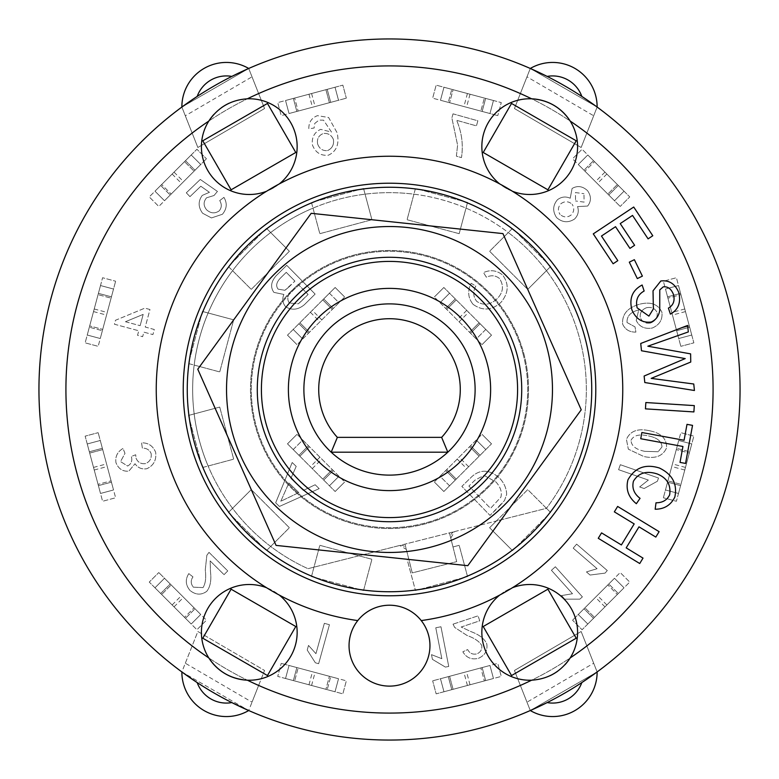 <?xml version="1.0" encoding="UTF-8"?>
<svg xmlns="http://www.w3.org/2000/svg" width="779" height="779" viewBox="0 0 779 779"><rect width="100%" height="100%" fill="white"/><g stroke="black" fill="none" stroke-linecap="round" stroke-linejoin="round"><path stroke-width="0.58" stroke-dasharray="3.9 2.92" d="M331.192 452.19A85.612 85.612 0 0 1 328.232 329.702A85.612 85.612 0 0 1 450.768 329.702A85.612 85.612 0 0 1 447.808 452.19L331.192 452.19A85.612 85.612 0 0 0 447.808 452.19M311.581 576.129L319.828 545.319L371.924 559.273L363.55 590.531L311.454 576.577L319.828 545.319L371.924 559.273L363.666 590.083M454.654 531.56L496.34 521.015L527.743 489.611L550.626 512.494L512.494 550.626L489.611 527.743L496.34 521.015L546.43 508.336A196.844 196.844 0 0 0 496.457 224.245A196.844 196.844 0 0 0 216.815 295.007A196.844 196.844 0 0 0 307.987 568.68L454.654 531.56A5.395 5.395 0 0 0 450.749 538.114L452.988 546.975L449.425 532.885L404.983 544.131L412.266 572.886L456.698 561.64L450.749 538.114L454.654 531.56L546.43 508.336A196.844 196.844 0 0 0 546.449 508.317L550.295 512.163M512.163 550.295L489.611 527.743L527.743 489.611L546.449 508.317A196.844 196.844 0 0 0 508.317 232.551L512.163 228.705M228.705 512.163L251.257 489.611L289.389 527.743L266.837 550.295M188.917 415.334L219.727 407.076L233.681 459.172L208.129 466.017A196.844 196.844 0 0 0 307.987 568.68L399.754 545.456A5.395 5.395 0 0 1 406.307 549.361L399.754 545.456M550.295 266.837L527.743 289.389L489.611 251.257L508.317 232.551A196.844 196.844 0 0 0 413.922 194.175L415.334 188.917M202.871 311.581L233.681 319.828L219.727 371.924L194.175 365.078A196.844 196.844 0 0 0 208.129 466.017L202.871 467.419M467.419 202.871L459.172 233.681L407.076 219.727L413.922 194.175A196.844 196.844 0 0 0 312.983 208.129L311.581 202.871M266.837 228.705L289.389 251.257L251.257 289.389L232.551 270.683A196.844 196.844 0 0 0 194.175 365.078L188.917 363.666M363.666 188.917L371.924 219.727L319.828 233.681L312.983 208.129A196.844 196.844 0 0 0 232.551 270.683L228.705 266.837M404.983 544.131L412.266 572.886L456.698 561.64L449.425 532.885L404.983 544.131M467.419 576.129L459.172 545.319L452.988 546.975L459.172 545.319L467.546 576.577L415.45 590.531L407.076 559.273L408.712 558.845L407.076 559.273L415.334 590.083M323.324 240.575A162.967 162.967 0 0 1 551.561 406.648A162.967 162.967 0 0 1 293.615 521.268A162.967 162.967 0 0 1 323.324 240.575M537.5 251.675A202.238 202.238 0 0 0 196.133 330.238A202.238 202.238 0 0 0 434.867 586.587A202.238 202.238 0 0 0 537.5 251.675M272.455 441.518A128.087 128.087 0 0 0 517.587 389.5A128.087 128.087 0 0 0 362.917 264.208A128.087 128.087 0 0 0 272.455 441.518M502.942 233.603L311.201 213.31L197.769 369.207L276.058 545.397L467.799 565.69L581.231 409.793L502.942 233.603M485.794 449.561L476.261 440.028L485.794 449.561L476.261 440.028L440.028 476.261L449.561 485.794L491.51 443.845L443.845 491.51L456.231 479.114L449.561 485.794L440.028 476.261L476.261 440.028L485.794 449.561L449.561 485.794L440.028 476.261L446.698 469.581L434.312 481.977L481.977 434.312L440.028 476.261L449.561 485.794L485.794 449.561M466.718 468.627L480.068 455.287L466.718 468.627L457.185 459.094M455.287 480.068L445.754 470.535L455.287 480.068M480.068 455.287L470.535 445.754L480.068 455.287M443.845 491.51L434.312 481.977L443.845 491.51M491.51 443.845L481.977 434.312L491.51 443.845M479.114 456.231L469.581 446.698L479.114 456.231M456.231 479.114L446.698 469.581L456.231 479.114M449.561 293.206L440.028 302.739L449.561 293.206L440.028 302.739L476.261 338.972L485.794 329.439L443.845 287.49L491.51 335.155L479.114 322.769L485.794 329.439L476.261 338.972L440.028 302.739L449.561 293.206L485.794 329.439L476.261 338.972L469.581 332.302L481.977 344.688L434.312 297.023L476.261 338.972L485.794 329.439L449.561 293.206M468.627 312.282L455.287 298.932L468.627 312.282L459.094 321.815M480.068 323.713L470.535 333.246L480.068 323.713M455.287 298.932L445.754 308.465L455.287 298.932M491.51 335.155L481.977 344.688L491.51 335.155M443.845 287.49L434.312 297.023L443.845 287.49M456.231 299.886L446.698 309.419L456.231 299.886M479.114 322.769L469.581 332.302L479.114 322.769M293.206 329.439L302.739 338.972L293.206 329.439L302.739 338.972L338.972 302.739L329.439 293.206L287.49 335.155L335.155 287.49L322.769 299.886L329.439 293.206L338.972 302.739L302.739 338.972L293.206 329.439L329.439 293.206L338.972 302.739L332.302 309.419L344.688 297.023L297.023 344.688L338.972 302.739L329.439 293.206L293.206 329.439M312.282 310.373L298.932 323.713L312.282 310.373L321.815 319.906M323.713 298.932L333.246 308.465L323.713 298.932M298.932 323.713L308.465 333.246L298.932 323.713M335.155 287.49L344.688 297.023L335.155 287.49M287.49 335.155L297.023 344.688L287.49 335.155M299.886 322.769L309.419 332.302L299.886 322.769M322.769 299.886L332.302 309.419L322.769 299.886M329.439 485.794L338.972 476.261L329.439 485.794L338.972 476.261L302.739 440.028L293.206 449.561L335.155 491.51L287.49 443.845L299.886 456.231L293.206 449.561L302.739 440.028L338.972 476.261L329.439 485.794L293.206 449.561L302.739 440.028L309.419 446.698L297.023 434.312L344.688 481.977L302.739 440.028L293.206 449.561L329.439 485.794M310.373 466.718L323.713 480.068L310.373 466.718L319.906 457.185M298.932 455.287L308.465 445.754L298.932 455.287M323.713 480.068L333.246 470.535L323.713 480.068M287.49 443.845L297.023 434.312L287.49 443.845M335.155 491.51L344.688 481.977L335.155 491.51M322.769 479.114L332.302 469.581L322.769 479.114M299.886 456.231L309.419 446.698L299.886 456.231M289.028 665.47L285.542 678.499L289.028 665.47L298.153 667.915L281.219 663.377L346.334 680.827L289.028 665.47L338.524 678.733L335.028 691.762L338.524 678.733L289.028 665.47L285.542 678.499L335.028 691.752L325.914 689.318L329.4 676.289L325.914 689.318L342.848 693.855L346.334 680.827L342.848 693.855L293.362 680.593L296.848 667.564L312.476 671.751L330.705 676.639L296.848 667.564L293.362 680.593L327.219 689.658L330.705 676.639L327.219 689.658L277.733 676.406L281.219 663.377L277.733 676.406L294.657 680.943L298.153 667.915L294.657 680.943L285.542 678.499L289.028 665.47M440.476 678.733L443.972 691.752L440.476 678.733L449.6 676.289L432.666 680.827L497.781 663.377L440.476 678.733L489.972 665.47L493.458 678.499L489.972 665.47L493.458 678.499L489.972 665.47L440.476 678.733L443.972 691.752L493.458 678.499L484.343 680.943L480.847 667.915L484.343 680.943L501.267 676.406L497.781 663.377L501.267 676.406L451.781 689.658L448.295 676.639L466.524 671.751L448.295 676.639L451.781 689.658L485.638 680.593L482.152 667.564L485.638 680.593L436.152 693.855L432.666 680.827L436.152 693.855L453.086 689.318L449.6 676.289L453.086 689.318L443.972 691.752L440.476 678.733M578.261 614.495L587.804 624.028L578.261 614.495L584.941 607.824L572.546 620.211L620.211 572.546L578.261 614.495L614.495 578.271L624.028 587.804L614.495 578.261L624.028 587.804L614.495 578.261L578.271 614.495L587.804 624.028L624.028 587.804L617.357 594.474L607.824 584.941L617.357 594.474L629.744 582.079L620.211 572.546L629.744 582.079L604.962 606.87L593.52 618.312L583.987 608.769L608.769 583.987L583.987 608.769L593.52 618.312L618.312 593.52L608.769 583.987L618.312 593.52L582.079 629.744L572.546 620.211L582.079 629.744L594.474 617.357L584.941 607.824L594.474 617.357L587.804 624.028L578.271 614.495M665.47 489.972L678.499 493.458L665.47 489.972L667.915 480.847L663.377 497.781L680.827 432.666L665.47 489.972L678.733 440.476L691.762 443.972L678.733 440.476L665.47 489.972L678.499 493.458L691.752 443.972L689.318 453.086L676.289 449.6L689.318 453.086L693.855 436.152L680.827 432.666L693.855 436.152L680.593 485.638L667.564 482.152L671.751 466.524L676.639 448.295L667.564 482.152L680.593 485.638L689.658 451.781L676.639 448.295L689.658 451.781L676.406 501.267L663.377 497.781L676.406 501.267L680.943 484.343L667.915 480.847L680.943 484.343L678.499 493.458L665.47 489.972M678.733 338.524L691.752 335.028L678.733 338.524L676.289 329.4L680.827 346.334L663.377 281.219L678.733 338.524L665.47 289.028L678.499 285.542L665.47 289.028L678.499 285.542L665.47 289.028L678.733 338.524L691.752 335.028L678.499 285.542L680.943 294.657L667.915 298.153L680.943 294.657L676.406 277.733L663.377 281.219L676.406 277.733L689.658 327.219L676.639 330.705L671.751 312.476L676.639 330.705L689.658 327.219L680.593 293.362L667.564 296.848L680.593 293.362L693.855 342.848L680.827 346.334L693.855 342.848L689.318 325.914L676.289 329.4L689.318 325.914L691.752 335.028L678.733 338.524M614.495 200.739L624.028 191.196L614.495 200.739L607.824 194.059L620.211 206.454L572.546 158.789L614.495 200.739L578.271 164.505L587.804 154.972L578.261 164.505L587.804 154.972L578.261 164.505L614.495 200.729L624.028 191.196L587.804 154.972L594.474 161.643L584.941 171.176L594.474 161.643L582.079 149.256L572.546 158.789L582.079 149.256L618.312 185.48L608.769 195.013L583.987 170.231L608.769 195.013L618.312 185.48L593.52 160.688L583.987 170.231L593.52 160.688L629.744 196.921L620.211 206.454L629.744 196.921L617.357 184.526L607.824 194.059L617.357 184.526L624.028 191.196L614.495 200.729M489.972 113.53L493.458 100.501L489.972 113.53L480.847 111.085L497.781 115.623L432.666 98.173L489.972 113.53L440.476 100.267L443.972 87.238L440.476 100.267L489.972 113.53L493.458 100.501L443.972 87.248L453.086 89.682L449.6 102.711L453.086 89.682L436.152 85.145L432.666 98.173L436.152 85.145L485.638 98.407L482.152 111.436L466.524 107.249L448.295 102.361L482.152 111.436L485.638 98.407L451.781 89.342L448.295 102.361L451.781 89.342L501.267 102.594L497.781 115.623L501.267 102.594L484.343 98.057L480.847 111.085L484.343 98.057L493.458 100.501L489.972 113.53M338.524 100.267L335.028 87.248L338.524 100.267L329.4 102.711L346.334 98.173L281.219 115.623L338.524 100.267L289.028 113.53L285.542 100.501L289.028 113.53L285.542 100.501L289.028 113.53L338.524 100.267L335.028 87.248L285.542 100.501L294.657 98.057L298.153 111.085L294.657 98.057L277.733 102.594L281.219 115.623L277.733 102.594L327.219 89.342L330.705 102.361L312.476 107.249L330.705 102.361L327.219 89.342L293.362 98.407L296.848 111.436L293.362 98.407L342.848 85.145L346.334 98.173L342.848 85.145L325.914 89.682L329.4 102.711L325.914 89.682L335.028 87.248L338.524 100.267M200.739 164.505L191.196 154.972L200.739 164.505L194.059 171.176L206.454 158.789L158.789 206.454L200.739 164.505L164.505 200.729L154.972 191.196L164.505 200.739L154.972 191.196L164.505 200.739L200.729 164.505L191.196 154.972L154.972 191.196L161.643 184.526L171.176 194.059L161.643 184.526L149.256 196.921L158.789 206.454L149.256 196.921L174.038 172.13L185.48 160.688L195.013 170.231L170.231 195.013L195.013 170.231L185.48 160.688L160.688 185.48L170.231 195.013L160.688 185.48L196.921 149.256L206.454 158.789L196.921 149.256L184.526 161.643L194.059 171.176L184.526 161.643L191.196 154.972L200.729 164.505M113.53 289.028L100.501 285.542L113.53 289.028L111.085 298.153L115.623 281.219L98.173 346.334L113.53 289.028L100.267 338.524L87.238 335.028L100.267 338.524L113.53 289.028L100.501 285.542L87.248 335.028L89.682 325.914L102.711 329.4L89.682 325.914L85.145 342.848L98.173 346.334L85.145 342.848L98.407 293.362L111.436 296.848L107.249 312.476L102.361 330.705L111.436 296.848L98.407 293.362L89.342 327.219L102.361 330.705L89.342 327.219L102.594 277.733L115.623 281.219L102.594 277.733L98.057 294.657L111.085 298.153L98.057 294.657L100.501 285.542L113.53 289.028M100.267 440.476L87.248 443.972L100.267 440.476L102.711 449.6L98.173 432.666L115.623 497.781L100.267 440.476L113.53 489.972L100.501 493.458L113.53 489.972L100.501 493.458L113.53 489.972L100.267 440.476L87.248 443.972L100.501 493.458L98.057 484.343L111.085 480.847L98.057 484.343L102.594 501.267L115.623 497.781L102.594 501.267L89.342 451.781L102.361 448.295L107.249 466.524L102.361 448.295L89.342 451.781L98.407 485.638L111.436 482.152L98.407 485.638L85.145 436.152L98.173 432.666L85.145 436.152L89.682 453.086L102.711 449.6L89.682 453.086L87.248 443.972L100.267 440.476M164.505 578.261L154.972 587.804L164.505 578.261L171.176 584.941L158.789 572.546L206.454 620.211L164.505 578.261L200.729 614.495L191.196 624.028L200.739 614.495L191.196 624.028L200.739 614.495L164.505 578.271L154.972 587.804L191.196 624.028L184.526 617.357L194.059 607.824L184.526 617.357L196.921 629.744L206.454 620.211L196.921 629.744L174.038 606.87L160.688 593.52L170.231 583.987L195.013 608.769L170.231 583.987L160.688 593.52L185.48 618.312L195.013 608.769L185.48 618.312L149.256 582.079L158.789 572.546L149.256 582.079L161.643 594.474L171.176 584.941L161.643 594.474L154.972 587.804L164.505 578.271M285.542 678.499L335.028 691.762L285.542 678.499M443.972 691.752L493.458 678.499L443.972 691.762M587.804 624.028L624.028 587.804L587.804 624.028M678.499 493.458L691.762 443.972L678.499 493.458M691.752 335.028L678.499 285.542L691.762 335.028M624.028 191.196L587.804 154.972L624.028 191.196M493.458 100.501L443.972 87.238L493.458 100.501M335.028 87.248L285.542 100.501L335.028 87.238M191.196 154.972L154.972 191.196L191.196 154.972M100.501 285.542L87.238 335.028L100.501 285.542M87.248 443.972L100.501 493.458L87.238 443.972M154.972 587.804L191.196 624.028L154.972 587.804M301.025 301.424L308.085 294.462L298.338 303.81L289.369 303.041C286.73 299.233 287.5 295.173 291.677 290.879L298.191 284.442L308.085 294.462L298.191 284.442L291.677 290.879C287.5 295.173 286.73 299.233 289.369 303.041L298.338 303.81L301.025 301.424M288.805 287.13L294.9 281.112L284.919 290.304L278.132 289.155C275.6 285.922 276.428 282.173 280.625 277.908L286.253 272.348L294.9 281.112L286.253 272.348L280.625 277.908C276.428 282.173 275.6 285.922 278.132 289.155L284.919 290.304L288.805 287.13M276.078 275.805C270.995 281.716 270.274 287.237 273.896 292.378L283.887 294.452C282.008 298.902 282.563 302.982 285.552 306.683C291.765 310.578 298.045 309.915 304.385 304.696L315.125 294.092L286.711 265.308L276.078 275.805C270.995 281.716 270.274 287.237 273.896 292.378L283.887 294.452C282.008 298.902 282.563 302.982 285.552 306.683C291.765 310.578 298.045 309.915 304.385 304.696L315.125 294.092L286.711 265.308L276.078 275.805M571.163 214.994C567.385 217.682 563.704 217.516 560.101 214.498C563.704 217.516 567.385 217.682 571.163 214.994C574.23 211.635 574.551 208.042 572.117 204.195C574.551 208.042 574.23 211.635 571.163 214.994M561.007 203.631C564.853 200.982 568.553 201.167 572.117 204.195C568.553 201.167 564.853 200.982 561.007 203.631C557.9 207.019 557.608 210.632 560.101 214.498C557.608 210.632 557.9 207.019 561.007 203.631M584.114 202.112L575.535 200.972L584.114 202.112L583.958 193.689L584.114 202.112M575.438 192.569L583.958 193.689L575.438 192.569L575.535 200.972L575.438 192.569M587.532 190.651C582.546 186.103 577.405 185.383 572.088 188.489L570.218 198.236C565.72 196.24 561.474 196.727 557.482 199.706C552.759 205.305 552.457 211.275 556.596 217.614C562.341 222.57 568.329 223.037 574.561 219.026C578.154 215.374 579.138 211.226 577.521 206.591L587.619 206.055C591.388 201.264 591.358 196.133 587.532 190.651C582.546 186.103 577.405 185.383 572.088 188.489L570.218 198.236C565.72 196.24 561.474 196.727 557.482 199.706C552.759 205.305 552.457 211.275 556.596 217.614C562.341 222.57 568.329 223.037 574.561 219.026C578.154 215.374 579.138 211.226 577.521 206.591L587.619 206.055C591.388 201.264 591.358 196.133 587.532 190.651M646.512 307.724C651.556 306.751 655.11 308.406 657.164 312.671C655.11 308.406 651.556 306.751 646.512 307.724C641.779 309.633 639.705 312.934 640.299 317.637C639.705 312.934 641.779 309.633 646.512 307.724M650.484 323.051C645.674 323.84 642.276 322.039 640.299 317.637C642.276 322.039 645.674 323.84 650.484 323.051C655.412 321.055 657.642 317.598 657.164 312.671C657.642 317.598 655.412 321.055 650.484 323.051M627.066 322.555C626.696 316.469 630.269 312.35 637.777 310.198L638.731 309.954L636.229 320.471C639.364 326.752 644.681 329.274 652.208 328.047C659.531 324.94 662.763 319.643 661.897 312.155C657.943 304.024 650.455 301.395 639.423 304.268C627.485 307.773 621.895 314.385 622.635 324.103C625.138 329.595 629.559 332.263 635.898 332.097L635.012 326.868L627.066 322.555C626.696 316.469 630.269 312.35 637.777 310.198L638.731 309.954L636.229 320.471C639.364 326.752 644.681 329.274 652.208 328.047C659.531 324.94 662.763 319.643 661.897 312.155C657.943 304.024 650.455 301.395 639.423 304.268C627.485 307.773 621.895 314.385 622.635 324.103C625.138 329.595 629.559 332.263 635.898 332.097L635.012 326.868L627.066 322.555M125.448 321.727L140.142 325.68L125.448 321.727L143.18 314.395L140.142 325.68L143.18 314.395L125.448 321.727M149.967 309.506L144.865 308.133L115.496 320.266L114.435 324.23L138.769 330.773L137.552 335.301L142.645 336.674L143.872 332.146L152.927 334.59L154.3 329.488L145.235 327.053L149.967 309.506L144.865 308.133L115.496 320.266L114.435 324.23L138.769 330.773L137.552 335.301L142.645 336.674L143.872 332.146L152.927 334.59L154.3 329.488L145.235 327.053L149.967 309.506M473.057 304.316C482.542 311.152 491.851 310.5 500.985 302.359C508.658 293.079 509.193 283.955 502.601 274.997C496.759 270.303 490.39 269.505 483.496 272.592L486.359 277.188C491.247 274.968 495.619 275.396 499.456 278.483C504.042 285.523 503.322 292.232 497.275 298.61C490.303 305.008 483.457 305.913 476.729 301.356C473.126 296.741 472.814 291.648 475.813 286.088L471.139 283.303C467.351 290.957 467.994 297.958 473.057 304.316C482.542 311.152 491.851 310.5 500.985 302.359C508.658 293.079 509.193 283.955 502.601 274.997C496.759 270.303 490.39 269.505 483.496 272.592L486.359 277.188C491.247 274.968 495.619 275.396 499.456 278.483C504.042 285.523 503.322 292.232 497.275 298.61C490.303 305.008 483.457 305.913 476.729 301.356C473.126 296.741 472.814 291.648 475.813 286.088L471.139 283.303C467.351 290.957 467.994 297.958 473.057 304.316M209.006 552.369L206.844 555.3L205.267 569.994C206.26 577.804 205.51 583.675 203.017 587.6L193.348 587.171C190.67 583.792 190.543 580.374 192.978 576.908L188.81 573.617C185.081 579.508 185.519 585.165 190.125 590.579C195.792 595.01 201.323 595.263 206.737 591.339C210.252 586.986 211.508 580.452 210.486 571.757L210.145 560.909L224.05 574.668L227.76 570.919L209.006 552.369L206.844 555.3L205.267 569.994C206.26 577.804 205.51 583.675 203.017 587.6L193.348 587.171C190.67 583.792 190.543 580.374 192.978 576.908L188.81 573.617C185.081 579.508 185.519 585.165 190.125 590.579C195.792 595.01 201.323 595.263 206.737 591.339C210.252 586.986 211.508 580.452 210.486 571.757L210.145 560.909L224.05 574.668L227.76 570.919L209.006 552.369M453.018 113.841L451.869 117.95L457.594 145.157L456.377 156.17L461.46 157.601C463.437 145.079 461.84 132.664 456.669 120.336L476.427 125.877L477.858 120.794L453.018 113.841L451.869 117.95L457.594 145.157L456.377 156.17L461.46 157.601C463.437 145.079 461.84 132.664 456.669 120.336L476.427 125.877L477.858 120.794L453.018 113.841M441.839 658.693L431.488 654.642L432.403 659.336L445.393 667.097L448.733 666.444L440.963 626.754L435.782 627.767L441.839 658.693L431.488 654.642L432.403 659.336L445.393 667.097L448.733 666.444L440.963 626.754L435.782 627.767L441.839 658.693M597.074 568.709L586.441 571.922L590.063 575.048L605.069 573.12L607.289 570.54L576.635 544.141L573.198 548.143L597.074 568.709L586.441 571.922L590.063 575.048L605.069 573.12L607.289 570.54L576.635 544.141L573.198 548.143L597.074 568.709M648.352 480.068L639.627 486.963L644.145 488.53L657.398 481.237L658.518 478.024L620.327 464.712L618.584 469.688L648.352 480.068L639.627 486.963L644.145 488.53L657.398 481.237L658.518 478.024L620.327 464.712L618.584 469.688L648.352 480.068M572.497 593.744L561.532 595.575L564.726 599.139L579.858 599.139L582.39 596.87L555.359 566.771L551.435 570.296L572.497 593.744L561.532 595.575L564.726 599.139L579.858 599.139L582.39 596.87L555.359 566.771L551.435 570.296L572.497 593.744M315.943 653.688L308.494 645.431L307.218 650.046L315.368 662.793L318.64 663.698L329.439 624.719L324.356 623.317L315.943 653.688L308.494 645.431L307.218 650.046L315.368 662.793L318.64 663.698L329.439 624.719L324.356 623.317L315.943 653.688M151.165 453.68C151.72 458.48 149.802 461.801 145.4 463.641C140.95 464.148 137.825 462.327 136.033 458.188L135.673 454.751L131.281 456.494L131.534 457.215C132.372 461.226 131.067 464.167 127.61 466.027L120.521 461.596L124.981 453.378L123.033 448.441C117.444 451.771 115.078 456.513 115.954 462.668C118.427 468.802 122.722 471.636 128.808 471.168L135.03 463.739C137.844 467.848 141.768 469.513 146.822 468.724C153.658 465.54 156.598 460.058 155.644 452.278C153.015 445.89 148.322 442.735 141.554 442.823L142.362 448.071C146.783 448.149 149.724 450.019 151.165 453.68C151.72 458.48 149.802 461.801 145.4 463.641C140.95 464.148 137.825 462.327 136.033 458.188L135.673 454.751L131.281 456.494L131.534 457.215C132.372 461.226 131.067 464.167 127.61 466.027L120.521 461.596L124.981 453.378L123.033 448.441C117.444 451.771 115.078 456.513 115.954 462.668C118.427 468.802 122.722 471.636 128.808 471.168L135.03 463.739C137.844 467.848 141.768 469.513 146.822 468.724C153.658 465.54 156.598 460.058 155.644 452.278C153.015 445.89 148.322 442.735 141.554 442.823L142.362 448.071C146.783 448.149 149.724 450.019 151.165 453.68M453.037 624.164L454.673 627.416L467.059 635.479C474.479 638.128 479.367 641.448 481.743 645.45C482.298 649.287 480.711 652.101 476.982 653.883C472.726 654.798 469.62 653.357 467.663 649.569L462.843 651.789C466.378 657.817 471.616 659.988 478.559 658.294C485.074 655.256 487.81 650.426 486.758 643.824C484.47 638.712 479.212 634.642 470.993 631.623L461.168 627.017L479.728 620.834L478.063 615.829L453.037 624.164L454.673 627.416L467.059 635.479C474.479 638.128 479.367 641.448 481.743 645.45C482.298 649.287 480.711 652.101 476.982 653.883C472.726 654.798 469.62 653.357 467.663 649.569L462.843 651.789C466.378 657.817 471.616 659.988 478.559 658.294C485.074 655.256 487.81 650.426 486.758 643.824C484.47 638.712 479.212 634.642 470.993 631.623L461.168 627.017L479.728 620.834L478.063 615.829L453.037 624.164M219.142 210.905C214.887 213.806 210.72 213.446 206.63 209.824C203.338 205.792 203.3 201.79 206.532 197.817L214.03 195.51L217.438 191.439L200.281 179.452L186.308 192.822L189.959 196.639L200.816 186.239L209.424 192.306L202.258 195.412C198.022 201.206 198.139 207.146 202.608 213.242L211.46 217.935L222.405 214.274C226.903 208.879 227.419 203.251 223.933 197.379L219.717 200.602C221.966 204.332 221.772 207.759 219.142 210.905C214.887 213.806 210.72 213.446 206.63 209.824C203.338 205.792 203.3 201.79 206.532 197.817L214.03 195.51L217.438 191.439L200.281 179.452L186.308 192.822L189.959 196.639L200.816 186.239L209.424 192.306L202.258 195.412C198.022 201.206 198.139 207.146 202.608 213.242L211.46 217.935L222.405 214.274C226.903 208.879 227.419 203.251 223.933 197.379L219.717 200.602C221.966 204.332 221.772 207.759 219.142 210.905M298.824 492.601L288.873 482.97L298.824 492.601L280.8 501.267L288.873 482.97L280.8 501.267L298.824 492.601M279.418 506.447L319.166 488.637L315.154 484.752L303.333 490.439L290.898 478.394L296.205 466.397L292.193 462.512L275.659 502.815L279.418 506.447L319.166 488.637L315.154 484.752L303.333 490.439L290.898 478.394L296.205 466.397L292.193 462.512L275.659 502.815L279.418 506.447M333.422 139.499C334.142 144.787 332.175 148.487 327.511 150.59C332.175 148.487 334.142 144.787 333.422 139.499C331.474 134.981 328.095 132.995 323.285 133.521C328.095 132.995 331.474 134.981 333.422 139.499M317.598 143.872C316.819 138.837 318.708 135.38 323.285 133.521C318.708 135.38 316.819 138.837 317.598 143.872C319.39 148.779 322.691 151.019 327.511 150.59C322.691 151.019 319.39 148.779 317.598 143.872M314.794 123.413L318.981 120.102L323.538 120.17L331.494 132.079L320.685 129.353C314.258 132.323 311.512 137.552 312.457 145.04C315.378 152.499 320.666 155.897 328.31 155.225C336.606 151.438 339.556 143.959 337.132 132.8L328.621 117.512L317.472 115.652C311.542 117.96 308.669 122.342 308.844 128.788L314.093 128.029L314.794 123.413L318.981 120.102L323.538 120.17L331.494 132.079L320.685 129.353C314.258 132.323 311.512 137.552 312.457 145.04C315.378 152.499 320.666 155.897 328.31 155.225C336.606 151.438 339.556 143.959 337.132 132.8L328.621 117.512L317.472 115.652C311.542 117.96 308.669 122.342 308.844 128.788L314.093 128.029L314.794 123.413M644.885 451.353C635.917 449.59 631.302 445.919 631.029 440.349C631.302 445.919 635.917 449.59 644.885 451.353L658.158 451.723L644.885 451.353M661.994 446.922L658.158 451.723L661.994 446.922C661.673 441.255 657.057 437.564 648.147 435.86C657.057 437.564 661.673 441.255 661.994 446.922M631.029 440.349C633.531 435.364 639.238 433.874 648.147 435.86C639.238 433.874 633.531 435.364 631.029 440.349M649.219 430.699C637.728 428.158 630.133 431.05 626.433 439.385L628.341 449.171L643.795 456.513C655.305 459.045 662.91 456.153 666.59 447.828C666.814 438.645 661.03 432.929 649.219 430.699C637.728 428.158 630.133 431.05 626.433 439.385L628.341 449.171L643.795 456.513C655.305 459.045 662.91 456.153 666.59 447.828C666.814 438.645 661.03 432.929 649.219 430.699M475.005 480.137L468.89 486.077L475.005 480.137L484.012 475.385L495.902 481.928C500.537 487.05 502.192 492.133 500.878 497.168L490.527 508.375L468.89 486.077L490.527 508.375L500.878 497.168C502.192 492.133 500.537 487.05 495.902 481.928L484.012 475.385L475.005 480.137M499.826 505.892L504.5 500.546L506.652 494.412C506.506 488.482 504.169 483.077 499.631 478.189C489.913 469.562 480.74 468.968 472.113 476.407L461.84 486.388L490.01 515.416L504.5 500.546L506.652 494.412C506.506 488.482 504.169 483.077 499.631 478.189C489.913 469.562 480.74 468.968 472.113 476.407L461.84 486.388L490.01 515.416L499.826 505.892M526.984 702.181L530.285 710.536L597.133 671.946L581.144 631.506L514.442 670.466L530.285 710.536L597.133 671.946L593.686 663.221L526.984 702.181L514.442 670.466L581.144 631.506L593.686 663.221M258.638 685.442L264.558 670.466L197.856 631.506L181.867 671.946L248.715 710.536L258.638 685.442A323.587 323.587 0 0 0 520.362 685.442M252.016 76.819L248.715 68.464L181.867 107.054L197.856 147.494L264.558 108.534L248.715 68.464L181.867 107.054L185.314 115.779L252.016 76.819L264.558 108.534L197.856 147.494L185.314 115.779M593.686 115.779L597.133 107.054L530.285 68.464L514.442 108.534L581.144 147.494L597.133 107.054L530.285 68.464L526.984 76.819L593.686 115.779L581.144 147.494L514.442 108.534L526.984 76.819M652.783 235.745L648.089 238.861L632.529 215.423L620.22 223.592L634.622 245.278L629.929 248.384L615.537 226.699L601.466 236.037L617.815 260.653L613.122 263.769L593.277 233.875L633.716 207.029L652.783 235.745M655.821 537.082L638.994 526.838L626.189 547.871L643.016 558.115L639.725 563.519L598.262 538.289L601.554 532.885L621.379 544.949L634.184 523.916L614.349 511.852L617.64 506.438L659.112 531.668L655.821 537.082M687 424.351L692.531 425.363L685.559 463.417L680.018 462.405L682.94 446.484L640.737 438.743L641.877 432.52L684.079 440.262L687 424.351M642.393 276.117L637.329 278.59L629.305 262.153L634.359 259.689L642.393 276.117M693.894 411.925L645.45 408.858L645.849 402.539L694.293 405.606L693.894 411.925M627.952 479.825C634.885 467.614 645.372 463.68 659.404 468.013C672.404 474.314 677.545 483.993 674.828 497.07C670.816 505.152 664.263 509.203 655.168 509.232L656.006 502.786C662.481 502.815 667.028 500.167 669.648 494.831C671.147 484.869 666.999 477.907 657.213 473.953C646.424 470.467 638.498 472.892 633.434 481.227C631.788 488.034 633.999 493.74 640.056 498.336L636.346 503.711C628.39 497.236 625.586 489.28 627.952 479.825M637.164 307.851L648.926 316.108L653.386 308.864L653.026 290.83L660.835 280.976C669.151 279.982 675.13 283.848 678.782 292.563C681.109 302.554 678.314 309.74 670.407 314.122L668.401 308.114C673.348 305.3 675.052 300.782 673.514 294.579C671.332 288.941 667.915 286.36 663.27 286.838L659.764 289.905L659.745 310.49C658.732 316.128 655.879 319.974 651.195 322.029C642.354 323.081 635.927 319.03 631.905 309.876C628.994 298.445 632.402 290.148 642.13 285.007L644.145 291.005C637.689 294.657 635.362 300.266 637.164 307.851M688.324 331.932L647.846 346.207L690.613 353.87L690.749 362.04L651.195 378.39L693.758 384.008L694.43 390.503L644.798 382.538L644.126 376.033L685.208 358.583L641.487 350.754L640.727 343.471L687.643 325.437L688.324 331.932M595.234 105.671L592.118 103.432M581.816 96.411A350.55 350.55 0 0 0 547.17 76.41M231.83 76.41A350.55 350.55 0 0 0 197.184 96.411M547.17 702.59A350.55 350.55 0 0 0 581.816 682.589M197.184 682.589A350.55 350.55 0 0 0 231.83 702.59M185.314 663.221L197.856 631.506L264.558 670.466L252.016 702.181L185.314 663.221L181.867 671.946L248.715 710.536L252.016 702.181M713.087 389.5A323.587 323.587 0 0 1 227.711 669.736A323.587 323.587 0 0 1 227.711 109.264A323.587 323.587 0 0 1 713.087 389.5A323.587 323.587 0 0 1 227.711 669.736A323.587 323.587 0 0 1 227.711 109.264A323.587 323.587 0 0 1 713.087 389.5M181.867 107.054A350.55 350.55 0 0 1 597.133 107.054A44.491 44.491 0 0 0 530.285 68.464A350.55 350.55 0 0 1 530.285 710.536A350.55 350.55 0 0 1 181.867 107.054A350.55 350.55 0 0 1 248.715 68.464A44.491 44.491 0 0 0 181.867 107.054M483.223 152.48L511.53 103.441L576.217 140.785L547.91 189.823L483.223 152.48M267.47 103.441L295.777 152.48L231.09 189.823L202.783 140.785L267.47 103.441M511.53 675.559L483.223 626.52L547.91 589.177L576.217 638.215L511.53 675.559M202.783 638.215L231.09 589.177L295.777 626.52L267.47 675.559L202.783 638.215M233.681 319.828L219.727 371.924L188.469 363.55L202.423 311.454L233.681 319.828M219.727 407.076L233.681 459.172L202.423 467.546L188.469 415.45L219.727 407.076M527.743 289.389L489.611 251.257L512.494 228.374L550.626 266.506L527.743 289.389M251.257 489.611L289.389 527.743L266.506 550.626L228.374 512.494L251.257 489.611M459.172 233.681L407.076 219.727L415.45 188.469L467.546 202.423L459.172 233.681M371.924 219.727L319.828 233.681L311.454 202.423L363.55 188.469L371.924 219.727M289.389 251.257L251.257 289.389L228.374 266.506L266.506 228.374L289.389 251.257M189.433 359.956L201.459 315.047M463.953 577.541L419.044 589.567M201.459 463.953L189.433 419.044M547.997 515.123L515.123 547.997M359.956 589.567L315.047 577.541M515.123 231.003L547.997 263.877M263.877 547.997L231.003 515.123M419.044 189.433L463.953 201.459M315.047 201.459L359.956 189.433M231.003 263.877L263.877 231.003M248.715 710.536A350.55 350.55 0 0 1 181.867 671.946A44.491 44.491 0 0 0 248.715 710.536M597.133 671.946A350.55 350.55 0 0 1 530.285 710.536A44.491 44.491 0 0 0 597.133 671.946A350.55 350.55 0 0 0 597.133 107.054M266.613 191.245A233.252 233.252 0 0 1 279.252 183.951A47.86 47.86 0 0 1 266.613 191.245A233.252 233.252 0 0 0 266.613 587.755A47.86 47.86 0 0 1 279.252 595.049A233.252 233.252 0 0 1 266.613 587.755M208.821 121.057A47.86 47.86 0 0 0 235.969 192.608A47.86 47.86 0 0 0 297.14 146.627A47.86 47.86 0 0 0 229.036 103.256M221.402 107.726A47.86 47.86 0 0 0 213.923 114.367M247.362 680.194A47.86 47.86 0 0 0 297.14 632.373A47.86 47.86 0 0 0 235.969 586.392A47.86 47.86 0 0 0 208.821 657.943M499.748 595.049A47.86 47.86 0 0 1 512.387 587.755A233.252 233.252 0 0 1 421.225 620.581A40.45 40.45 0 0 1 376.218 683.874A40.45 40.45 0 0 1 357.775 620.581A233.252 233.252 0 0 1 279.252 595.049M570.179 657.943A47.86 47.86 0 0 0 522.777 585.01A47.86 47.86 0 0 0 483.866 646.103A47.86 47.86 0 0 0 549.964 675.744M557.598 671.274A47.86 47.86 0 0 0 565.077 664.633M499.748 183.951A233.252 233.252 0 0 1 512.387 191.245A47.86 47.86 0 0 1 499.748 183.951A233.252 233.252 0 0 0 279.252 183.951M531.638 98.806A47.86 47.86 0 0 0 481.87 145.352A47.86 47.86 0 0 0 529.077 194.487A47.86 47.86 0 0 0 570.179 121.057M512.387 191.245A233.252 233.252 0 0 1 512.387 587.755M357.775 620.581A40.45 40.45 0 0 1 421.225 620.581M595.789 389.5A206.289 206.289 0 0 1 286.36 568.144A206.289 206.289 0 0 1 286.36 210.856A206.289 206.289 0 0 1 595.789 389.5M517.587 389.5A128.087 128.087 0 0 1 341.494 508.249A128.087 128.087 0 0 1 297.403 300.48A128.087 128.087 0 0 1 517.587 389.5A128.087 128.087 0 0 1 325.456 500.43A128.087 128.087 0 0 1 325.456 278.57A128.087 128.087 0 0 1 517.587 389.5M491.247 294.744A139.042 139.042 0 0 1 420.689 524.997A139.042 139.042 0 0 1 256.564 348.758A139.042 139.042 0 0 1 491.247 294.744A139.042 139.042 0 0 0 256.564 348.758A139.042 139.042 0 0 0 420.689 524.997A139.042 139.042 0 0 0 491.247 294.744M510.323 335.807A132.216 132.216 0 0 1 375.585 520.985A132.216 132.216 0 0 1 282.582 311.707A132.216 132.216 0 0 1 510.323 335.807M523.478 355.594A138.195 138.195 0 0 0 293.157 290.421A138.195 138.195 0 0 0 351.874 522.475A138.195 138.195 0 0 0 523.478 355.594A138.195 138.195 0 0 1 351.874 522.475A138.195 138.195 0 0 1 293.157 290.421A138.195 138.195 0 0 1 523.478 355.594M468.627 466.718L459.094 457.185M466.718 310.373L457.185 319.906M310.373 312.282L319.906 321.815M312.282 468.627L321.815 459.094M308.981 684.78L312.476 671.751M311.59 685.471L315.076 672.452M467.41 685.471L463.924 672.452M470.019 684.78L466.524 671.751M604.962 606.87L595.429 597.337M606.87 604.962L597.337 595.429M684.78 470.019L671.751 466.524M685.471 467.41L672.452 463.924M685.471 311.59L672.452 315.076M684.78 308.981L671.751 312.476M606.87 174.038L597.337 183.571M604.962 172.13L595.429 181.663M470.019 94.22L466.524 107.249M467.41 93.529L463.924 106.548M311.59 93.529L315.076 106.548M308.981 94.22L312.476 107.249M174.038 172.13L183.571 181.663M172.13 174.038L181.663 183.571M94.22 308.981L107.249 312.476M93.529 311.59L106.548 315.076M93.529 467.41L106.548 463.924M94.22 470.019L107.249 466.524M172.13 604.962L181.663 595.429M174.038 606.87L183.571 597.337M192.15 133.063A323.587 323.587 0 0 0 192.15 645.937M520.362 93.558A323.587 323.587 0 0 0 258.638 93.558M586.85 645.937A323.587 323.587 0 0 0 586.85 133.063"/><path stroke-width="1.17" d="M447.808 452.19A85.612 85.612 0 0 0 450.768 329.702A85.612 85.612 0 0 0 328.232 329.702A85.612 85.612 0 0 0 331.192 452.19L337.356 437.36L441.644 437.36L447.808 452.19L331.192 452.19A85.612 85.612 0 0 0 447.808 452.19M337.356 437.36A70.782 70.782 0 0 1 340.17 338.738A70.782 70.782 0 0 1 438.83 338.738A70.782 70.782 0 0 1 441.644 437.36M537.5 251.675A202.238 202.238 0 0 0 196.133 330.238A202.238 202.238 0 0 0 434.867 586.587A202.238 202.238 0 0 0 537.5 251.675M268.677 443.193A132.216 132.216 0 0 0 496.418 467.293A132.216 132.216 0 0 0 403.415 258.015A132.216 132.216 0 0 0 268.677 443.193M323.324 240.575A162.967 162.967 0 0 0 293.615 521.268A162.967 162.967 0 0 0 551.561 406.648A162.967 162.967 0 0 0 323.324 240.575M276.058 545.397L197.769 369.207L311.201 213.31L502.942 233.603L581.231 409.793L467.799 565.69L276.058 545.397M652.783 235.745L648.089 238.861L632.529 215.423L620.22 223.592L634.622 245.278L629.929 248.384L615.537 226.699L601.466 236.037L617.815 260.653L613.122 263.769L593.277 233.875L633.716 207.029L652.783 235.745M655.821 537.082L638.994 526.838L626.189 547.871L643.016 558.115L639.725 563.519L598.262 538.289L601.554 532.885L621.379 544.949L634.184 523.916L614.349 511.852L617.64 506.438L659.112 531.668L655.821 537.082M687 424.351L692.531 425.363L685.559 463.417L680.018 462.405L682.94 446.484L640.737 438.743L641.877 432.52L684.079 440.262L687 424.351M642.393 276.117L637.329 278.59L629.305 262.153L634.359 259.689L642.393 276.117M693.894 411.925L645.45 408.858L645.849 402.539L694.293 405.606L693.894 411.925M627.952 479.825C634.885 467.614 645.372 463.68 659.404 468.013C672.404 474.314 677.545 483.993 674.828 497.07C670.816 505.152 664.263 509.203 655.168 509.232L656.006 502.786C662.481 502.815 667.028 500.167 669.648 494.831C671.147 484.869 666.999 477.907 657.213 473.953C646.424 470.467 638.498 472.892 633.434 481.227C631.788 488.034 633.999 493.74 640.056 498.336L636.346 503.711C628.39 497.236 625.586 489.28 627.952 479.825M637.164 307.851L648.926 316.108L653.386 308.864L653.026 290.83L660.835 280.976C669.151 279.982 675.13 283.848 678.782 292.563C681.109 302.554 678.314 309.74 670.407 314.122L668.401 308.114C673.348 305.3 675.052 300.782 673.514 294.579C671.332 288.941 667.915 286.36 663.27 286.838L659.764 289.905L659.745 310.49C658.732 316.128 655.879 319.974 651.195 322.029C642.354 323.081 635.927 319.03 631.905 309.876C628.994 298.445 632.402 290.148 642.13 285.007L644.145 291.005C637.689 294.657 635.362 300.266 637.164 307.851M688.324 331.932L647.846 346.207L690.613 353.87L690.749 362.04L651.195 378.39L693.758 384.008L694.43 390.503L644.798 382.538L644.126 376.033L685.208 358.583L641.487 350.754L640.727 343.471L687.643 325.437L688.324 331.932M592.118 103.432L581.816 96.411A31.014 31.014 0 0 0 547.17 76.41L530.285 68.464A44.491 44.491 0 0 1 597.133 107.054L595.234 105.671M197.184 96.411L181.867 107.054A44.491 44.491 0 0 1 248.715 68.464L231.83 76.41A31.014 31.014 0 0 0 197.184 96.411M581.816 682.589L597.133 671.946A44.491 44.491 0 0 1 530.285 710.536L547.17 702.59A31.014 31.014 0 0 0 581.816 682.589M231.83 702.59L248.715 710.536A44.491 44.491 0 0 1 181.867 671.946L197.184 682.589A31.014 31.014 0 0 0 231.83 702.59M576.217 140.785L547.91 189.823L483.223 152.48L511.53 103.441L576.217 140.785M231.09 189.823L202.783 140.785L267.47 103.441L295.777 152.48L231.09 189.823M547.91 589.177L576.217 638.215L511.53 675.559L483.223 626.52L547.91 589.177M295.777 626.52L267.47 675.559L202.783 638.215L231.09 589.177L295.777 626.52M188.917 363.666L189.433 359.956M201.459 315.047L202.871 311.581M467.419 576.129L463.953 577.541M419.044 589.567L415.334 590.083M202.871 467.419L201.459 463.953M189.433 419.044L188.917 415.334M550.295 512.163L547.997 515.123M515.123 547.997L512.163 550.295M363.666 590.083L359.956 589.567M315.047 577.541L311.581 576.129M512.163 228.705L515.123 231.003M547.997 263.877L550.295 266.837M266.837 550.295L263.877 547.997M231.003 515.123L228.705 512.163M415.334 188.917L419.044 189.433M463.953 201.459L467.419 202.871M311.581 202.871L315.047 201.459M359.956 189.433L363.666 188.917M228.705 266.837L231.003 263.877M263.877 231.003L266.837 228.705M213.923 114.367A47.86 47.86 0 0 0 208.821 121.057C218.081 107.327 230.925 99.907 247.362 98.806A47.86 47.86 0 0 1 279.252 183.951M229.036 103.256A47.86 47.86 0 0 0 221.402 107.726M266.613 191.245A47.86 47.86 0 0 1 208.821 121.057A323.587 323.587 0 0 0 208.821 657.943A47.86 47.86 0 0 1 266.613 587.755M279.252 595.049A47.86 47.86 0 0 1 247.362 680.194C230.837 679.045 217.993 671.625 208.821 657.943A47.86 47.86 0 0 0 247.362 680.194A323.587 323.587 0 0 0 531.638 680.194A47.86 47.86 0 0 1 499.748 595.049M512.387 587.755A47.86 47.86 0 0 1 570.179 657.943C560.919 671.673 548.075 679.093 531.638 680.194M549.964 675.744A47.86 47.86 0 0 0 557.598 671.274M565.077 664.633A47.86 47.86 0 0 0 570.179 657.943A323.587 323.587 0 0 0 570.179 121.057A47.86 47.86 0 0 1 512.387 191.245M570.179 121.057A47.86 47.86 0 0 0 531.638 98.806C548.163 99.955 561.007 107.375 570.179 121.057M499.748 183.951A47.86 47.86 0 0 1 531.638 98.806A323.587 323.587 0 0 0 247.362 98.806M740.05 389.5A350.55 350.55 0 0 0 214.225 85.914A350.55 350.55 0 0 0 214.225 693.086A350.55 350.55 0 0 0 740.05 389.5A350.55 350.55 0 0 0 214.225 85.914A350.55 350.55 0 0 0 214.225 693.086A350.55 350.55 0 0 0 740.05 389.5M429.95 645.674A40.45 40.45 0 0 1 369.275 680.7A40.45 40.45 0 0 1 369.275 610.639A40.45 40.45 0 0 1 429.95 645.674M357.775 620.581A233.252 233.252 0 0 1 193.007 263.808A233.252 233.252 0 0 1 585.993 263.808A233.252 233.252 0 0 1 421.225 620.581M595.789 389.5A206.289 206.289 0 0 1 286.36 568.144A206.289 206.289 0 0 1 286.36 210.856A206.289 206.289 0 0 1 595.789 389.5M517.587 389.5A128.087 128.087 0 0 0 325.456 278.57A128.087 128.087 0 0 0 325.456 500.43A128.087 128.087 0 0 0 517.587 389.5M490.624 389.5A101.124 101.124 0 0 1 338.943 477.069A101.124 101.124 0 0 1 338.943 301.931A101.124 101.124 0 0 1 490.624 389.5"/></g></svg>
